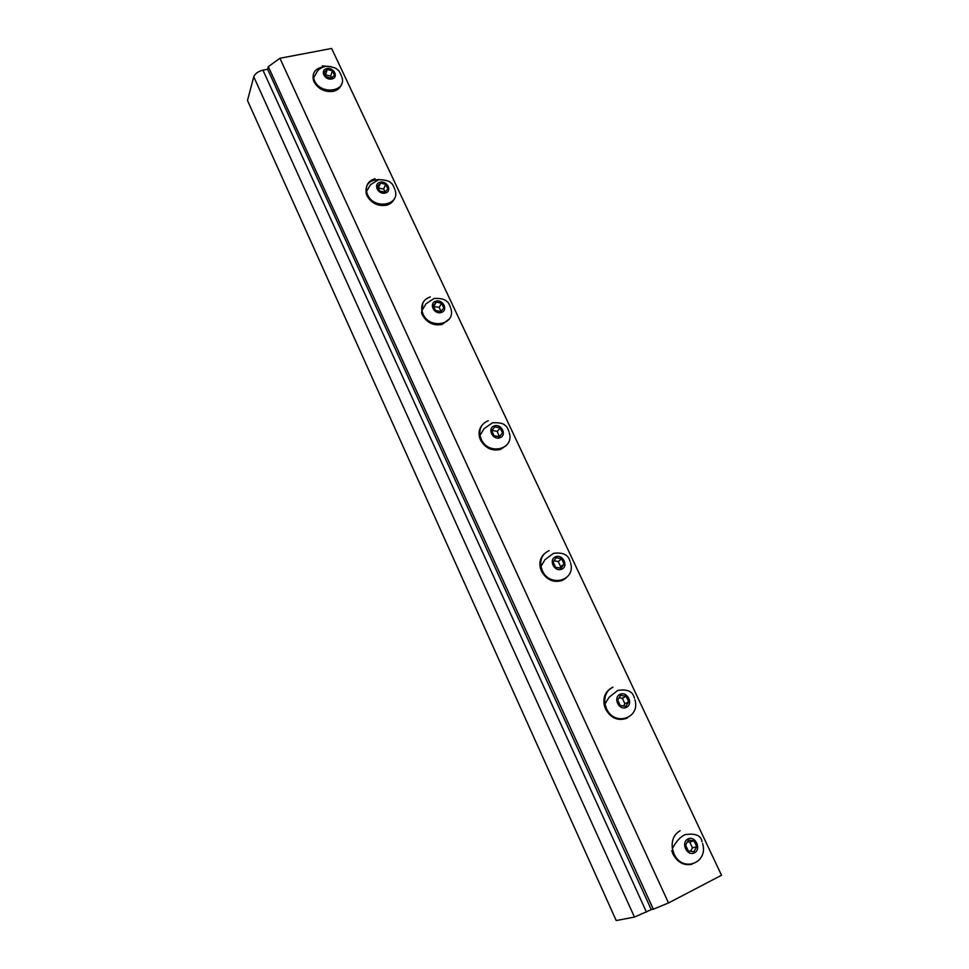 <?xml version="1.0" encoding="UTF-8"?>
<svg xmlns="http://www.w3.org/2000/svg" width="969" height="969" viewBox="0 0 969 969"><rect width="100%" height="100%" fill="white"/><g stroke="black" fill="none" stroke-linecap="round" stroke-linejoin="round"><path stroke-width="1.45" d="M268.328 66.655L279.908 58.273L668.525 902.938L653.336 909.201L268.328 66.655L267.601 69.247L651.289 909.612L653.336 909.201M668.525 902.938L721.517 875.261L331.628 48.45L279.908 58.273M267.601 69.247L262.938 70.156C258.117 71.379 255.053 73.596 253.757 76.793L247.483 100.461L616.223 920.55L634.465 917.074L651.289 909.612M341.912 77.205C346.95 91.825 320.569 95.277 314.477 80.633L313.568 77.895L317.529 70.991C318.995 69.005 321.672 67.455 325.548 66.352C332.222 66.691 336.231 67.866 337.563 69.853C338.52 69.889 339.853 72.033 341.597 76.272M322.241 65.868L331.192 66.667M341.548 84.158C340.361 87.937 337.551 90.335 333.13 91.352C324.676 92.273 318.317 89.124 314.053 81.905L313.387 80.112C312.03 72.736 315.349 68.351 323.343 66.934M326.892 68.629C334.099 67.164 338.993 77.581 331.737 78.986C324.506 80.488 319.613 69.998 326.892 68.629M326.178 76.793L324.143 72.457L327.28 69.465L332.44 70.822L334.475 75.146L331.35 78.15L326.178 76.793M331.58 77.92L330.659 75.957L325.281 74.867M332.44 70.822L330.659 75.957M327.28 69.465L325.536 74.625M395.134 190.263C400.33 205.573 373.864 209.922 367.481 194.612L366.488 191.608C365.652 185.018 368.511 180.731 375.051 178.732M394.335 198.669C392.917 202 390.277 204.193 386.389 205.222C377.874 206.445 371.406 203.284 366.985 195.762L366.246 193.8C364.95 184.582 369.346 179.834 379.46 179.568M380.127 182.22C387.37 180.44 392.506 191.353 385.202 193.049C377.934 194.866 372.811 183.88 380.127 182.22M379.557 190.905L377.425 186.351L380.538 183.093L385.759 184.376L387.891 188.907L384.79 192.177L379.557 190.905M385.02 191.935L383.651 189.016L378.201 188.022M385.759 184.376L383.651 189.016M380.538 183.093L378.455 187.744M450.851 308.627C456.229 324.688 429.679 329.981 422.993 313.992L421.903 310.661C421.031 303.769 423.841 299.179 430.345 296.902M449.313 318.91L442.167 324.445C433.591 326.008 427.002 322.859 422.399 314.998L421.588 312.83L422.884 302.825M435.88 301.177C443.148 299.058 448.526 310.492 441.198 312.527C433.882 314.671 428.516 303.164 435.88 301.177M435.456 310.419L433.228 305.647L436.304 302.086L441.598 303.285L443.826 308.033L440.762 311.606L435.456 310.419M440.992 311.34L439.139 307.379L433.615 306.483M441.598 303.285L439.139 307.379M436.304 302.086L433.87 306.192M509.246 432.695C514.805 449.555 488.194 455.866 481.193 439.139L479.994 435.456C479.074 428.237 481.847 423.332 488.303 420.728M506.472 445.328L500.622 449.422C491.998 451.348 485.287 448.211 480.503 439.999L479.607 437.588C478.395 432.84 479.207 428.734 482.041 425.27M494.323 425.875C501.627 423.405 507.259 435.384 499.895 437.782C492.567 440.301 486.935 428.225 494.323 425.875M494.069 435.723L491.731 430.721L494.771 426.832L500.137 427.935L502.475 432.925L499.447 436.825L494.069 435.723M499.289 436.789L497.279 431.423L492.022 430.345M502.475 432.925L499.604 436.377M500.137 427.935L497.279 431.423M570.523 562.88C576.264 580.601 549.617 588.013 542.277 570.499L540.956 566.393C539.999 558.834 542.713 553.59 549.108 550.671M565.811 578.251L561.984 580.576C553.299 582.914 546.468 579.777 541.489 571.189L540.496 568.512C539.018 562.299 540.436 557.284 544.735 553.432M555.661 556.763C562.989 553.88 568.912 566.465 561.523 569.263C554.159 572.182 548.248 559.501 555.661 556.763M555.588 567.253L553.129 561.996L556.133 557.769L561.572 558.774L564.031 564.006L561.051 568.246L555.588 567.253M559.84 568.028L560.724 566.768L558.289 561.572L554.002 560.785M564.031 564.006L560.724 566.768M561.572 558.774L558.289 561.572M634.889 699.666C640.824 718.32 614.176 726.883 606.473 708.545L604.995 703.942C604.014 696.021 606.667 690.425 612.989 687.166M627.488 717.859L626.446 718.38C617.725 721.166 610.761 718.041 605.564 709.042L604.462 706.05C602.73 697.91 605.007 691.914 611.269 688.063M620.112 694.288C627.464 690.982 633.69 704.209 626.277 707.431C618.9 710.798 612.674 697.462 620.112 694.288M620.245 705.493L617.665 699.969L620.608 695.342L626.131 696.239L628.711 701.738L625.78 706.377L620.245 705.493M623.503 706.013L624.932 703.76L622.364 698.286L619.082 697.753M628.711 701.738L624.932 703.76M626.131 696.239L622.364 698.286M702.598 843.551C708.727 863.222 682.103 873.008 674.012 853.798L672.377 848.614C671.36 840.317 673.952 834.345 680.177 830.724M692.011 864.251C683.932 865.874 677.585 862.483 672.971 854.077L671.747 850.721L672.789 850.431M687.929 838.984C695.282 835.205 701.835 849.123 694.422 852.829C687.033 856.669 680.48 842.63 687.929 838.984M688.293 850.952L685.567 845.138L688.45 840.099L694.046 840.862L696.759 846.664L693.901 851.715L688.293 850.952M690.522 851.254L692.472 847.839L689.771 842.085L687.505 841.77M696.759 846.664L692.472 847.839M694.046 840.862L689.771 842.085M262.938 70.156L646.48 912.12M253.757 76.793L634.465 917.074M313.799 78.84L313.387 80.112M366.742 192.649L366.246 193.8M394.783 189.234C393.244 185.261 391.961 183.202 390.943 183.044C389.502 180.961 385.396 179.846 378.637 179.701L370.497 184.716L366.488 191.608M422.181 311.824L421.588 312.83M450.476 307.488C449.107 303.769 447.92 301.807 446.903 301.601C445.268 299.348 441.04 298.27 434.221 298.391L425.972 303.806L421.903 310.661M480.297 436.74L479.607 437.588M508.834 431.435C507.647 427.959 506.521 426.069 505.43 425.754C503.844 423.465 499.519 422.46 492.482 422.775L484.015 428.71L479.994 435.456M541.283 567.822L540.496 568.512M570.075 561.475C568.767 556.921 565.896 551.858 553.602 553.299L545.002 559.682L540.956 566.393M605.371 705.553L604.462 706.05M634.392 698.092C633.278 693.889 630.54 688.45 617.798 690.4L609.065 697.28L604.995 703.942M702.053 841.782C701.156 835.544 695.585 833.146 685.313 834.6C680.456 836.647 676.144 841.322 672.377 848.614"/></g></svg>
